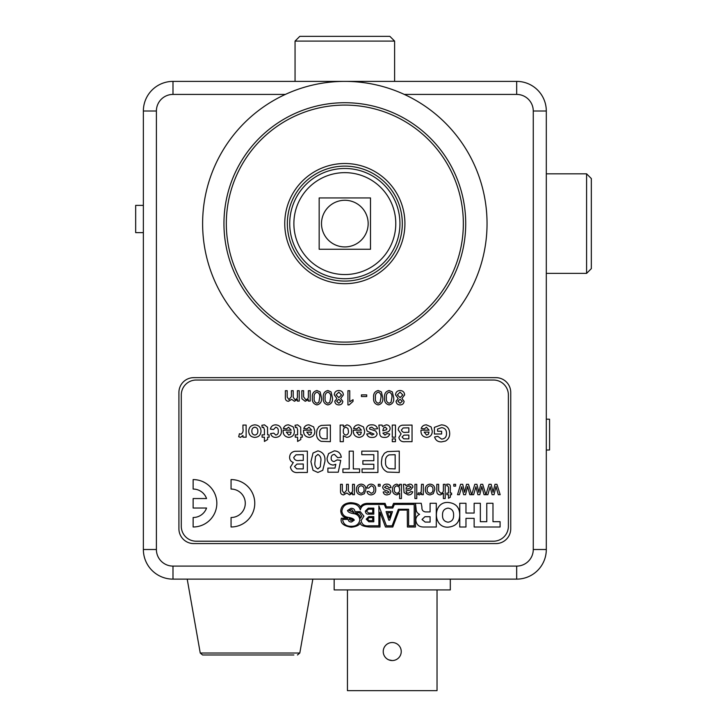 <?xml version="1.0" encoding="UTF-8"?>
<svg xmlns="http://www.w3.org/2000/svg" width="727" height="727" viewBox="0 0 727 727"><rect width="100%" height="100%" fill="white"/><g stroke="black" fill="none" stroke-linecap="round" stroke-linejoin="round"><path stroke-width="1.09" d="M392.235 660.552A9.006 9.006 0 0 1 383.229 651.537A9.006 9.006 0 0 1 392.235 642.532A9.006 9.006 0 0 1 401.24 651.537A9.006 9.006 0 0 1 392.235 660.552L388.781 659.862M437.036 589.915L437.036 690.65L347.442 690.65L347.442 589.915M450.304 579.128L450.304 589.915L334.166 589.915L334.166 579.128M215.001 654.982L206.177 654.982M282.385 654.982L202.579 654.982L200.243 653.019L299.806 653.019L297.47 654.982M293.872 654.982L217.664 654.982M591.333 178.56L591.333 268.636L586.598 273.37L586.598 173.826L591.333 178.56M299.797 36.35L389.863 36.35L394.607 41.094L295.053 41.094L299.797 36.35M143.364 205.377L135.667 205.377L135.667 232.631L143.364 232.631M442.907 294.271A120.882 120.882 0 0 1 274.161 321.67A120.882 120.882 0 0 1 246.762 152.924A120.882 120.882 0 0 1 415.499 125.526A120.882 120.882 0 0 1 442.907 294.271M248.679 154.315A118.51 118.51 0 0 0 275.551 319.744A118.51 118.51 0 0 0 440.98 292.881A118.51 118.51 0 0 0 414.117 127.452A118.51 118.51 0 0 0 248.679 154.315M460.209 306.739A142.21 142.21 0 0 0 427.976 108.223A142.21 142.21 0 0 0 229.45 140.456A142.21 142.21 0 0 0 261.693 338.973A142.21 142.21 0 0 0 460.209 306.739M546.304 419.161L549.557 419.215L549.557 449.986L546.304 450.049M321.507 223.598A23.328 23.328 0 0 0 344.834 246.926A23.328 23.328 0 0 0 368.162 223.598A23.328 23.328 0 0 0 344.834 200.27A23.328 23.328 0 0 0 321.507 223.598M319.171 197.935L370.497 197.935L370.497 249.261L319.171 249.261L319.171 197.935M402.313 223.598A57.478 57.478 0 0 1 344.834 281.076A57.478 57.478 0 0 1 287.347 223.598A57.478 57.478 0 0 1 344.834 166.119A57.478 57.478 0 0 1 402.313 223.598A57.478 57.478 0 0 0 344.834 166.119A57.478 57.478 0 0 0 287.347 223.598M293.881 223.598A50.954 50.954 0 0 1 344.834 172.644A50.954 50.954 0 0 1 395.779 223.598A50.954 50.954 0 0 1 344.834 274.552A50.954 50.954 0 0 1 293.881 223.598M508.382 526.275L508.382 394.961A14.931 14.931 0 0 0 493.442 380.03L196.217 380.03A14.931 14.931 0 0 0 181.287 394.961L181.287 526.275A14.931 14.931 0 0 0 196.217 541.206L493.442 541.206A14.931 14.931 0 0 0 508.382 526.275M480.338 503.284L480.338 521.686L486.772 521.686L486.772 503.284L492.979 503.284L492.979 521.686L500.085 521.686L500.085 527.002L474.14 527.002L474.14 518.36L465.971 518.36L465.971 527.002L459.764 527.002L459.764 503.284L465.971 503.284L465.971 513.053L474.14 513.053L474.14 503.284L480.338 503.284M453.593 515.17C453.748 511.063 451.903 508.709 448.059 508.128C444.215 508.709 442.37 511.063 442.525 515.17C442.37 519.278 444.215 521.622 448.059 522.204C451.903 521.622 453.748 519.278 453.593 515.17M448.068 527.157C432.538 528.056 432.492 501.603 448.023 502.448C455.702 503.148 459.609 507.282 459.737 514.87C459.573 522.377 455.684 526.466 448.068 527.157M422.014 519.514L425.15 522.077L430.093 522.077L430.093 516.724L424.886 516.724L422.014 519.514M421.914 507.073C421.705 509.881 422.86 511.499 425.386 511.917L430.093 511.917L430.093 503.284L436.291 503.284L436.291 527.002L424.15 527.002C419.27 527.166 416.489 524.939 415.817 520.323C415.808 517.542 417.053 515.561 419.552 514.38L419.552 514.316C417.225 513.253 416.071 511.354 416.08 508.636L415.471 503.284L421.215 503.284L421.914 507.073M350.787 502.693C344.571 503.084 341.227 505.783 340.763 510.781C340.945 515.043 343.271 517.533 347.742 518.251L341.372 518.251C340.063 522.967 343.353 525.957 351.241 527.229C356.412 526.675 359.438 525.167 360.319 522.713C360.074 525.094 363.146 526.521 369.525 527.002L379.994 527.002L379.994 512.226L385.464 527.002L392.789 527.002L399.168 510.1L407.284 510.054L407.393 527.002L415.453 527.002L415.462 503.284L393.58 503.357L392.171 506.846L386.419 506.846L385.065 503.357L367.362 503.357C363.891 503.529 361.555 504.783 360.356 507.11C359.62 504.538 356.43 503.057 350.787 502.693M348.86 510.399L351.886 509.6L353.994 512.608L348.86 510.399M351.177 520.55L349.378 519.478L349.323 518.587C352.068 519.151 353.322 519.651 353.095 520.096L351.177 520.55M348.088 517.333C344.471 516.779 342.399 514.725 341.881 511.181C342.635 506.001 345.743 503.52 351.214 503.756C356.003 503.711 359.038 505.765 360.338 509.9C361.274 506.019 364.018 504.193 368.589 504.393L384.256 504.393L385.846 508.028L392.771 508.028L394.397 504.42L414.199 504.42L414.199 525.821L408.619 525.821L408.619 509.263L398.351 509.263L392.117 525.821L386.446 525.821L378.885 505.874L378.885 525.821L368.862 525.821C364.436 526.303 361.846 524.512 361.11 520.477L363.936 516.17L360.274 511.654L354.93 511.654C354.712 509.291 353.358 508.182 350.887 508.337L347.461 510.518C347.96 512.062 350.014 513.098 353.613 513.625C357.239 514.153 359.329 516.206 359.883 519.787C358.984 524.276 356.076 526.439 351.15 526.275C346.17 526.384 343.317 524.094 342.562 519.396L348.151 519.396C348.397 521.223 349.551 522.086 351.604 521.968L354.303 520.141C353.795 518.824 351.723 517.878 348.088 517.333M361.828 516.261L360.501 518.178C360.21 515.588 358.438 513.844 355.194 512.944L359.547 512.644L361.828 516.261M366.199 519.178L368.825 516.606L373.796 516.606L373.796 521.786L368.825 521.786L366.199 519.178M367.408 519.142L369.234 520.65L372.706 520.65L372.706 517.66L369.234 517.66L367.408 519.142M365.363 511.117L368.28 508.155L373.796 508.155L373.796 514.125L368.28 514.125C366.553 514.253 365.59 513.253 365.363 511.117M366.408 511.081L368.589 513.017L372.733 513.017L372.733 509.173L368.589 509.173L366.408 511.081M386.092 511.617L392.471 511.617L389.672 520.187L388.8 520.187L386.092 511.617M389.299 517.933L390.972 512.762L387.673 512.762L389.299 517.933M494.978 484.318L496.932 484.318L500.176 494.714L498.277 494.714L496.014 486.481L493.996 494.714L492.106 494.714L490.143 486.699L487.853 494.714L485.954 494.714L489.035 484.318L491.152 484.318L493.06 492.315L494.978 484.318M480.756 484.318L482.71 484.318L485.854 494.714L484.055 494.714L481.792 486.481L479.775 494.714L477.884 494.714L475.921 486.699L473.631 494.714L471.732 494.714L474.813 484.318L476.93 484.318L478.839 492.315L480.756 484.318M466.534 484.318L468.488 484.318L471.641 494.714L469.833 494.714L467.57 486.481L465.553 494.714L463.662 494.714L461.7 486.699L459.409 494.714L457.51 494.714L460.591 484.318L462.708 484.318L464.617 492.315L466.534 484.318M453.775 484.318L455.593 484.318L455.593 486.145L453.775 486.145L453.775 484.318M447.559 485.781L446.841 485.827L446.66 484.3L447.941 484.137C449.777 484.273 450.567 485.3 450.304 487.244L450.304 493.07L451.585 493.07L451.585 494.714L450.304 494.714L450.304 497.241L448.486 498.286L448.486 494.714L446.841 494.714L446.841 493.07L448.486 493.07L448.486 487.181L447.559 485.781M443.379 484.318L445.206 484.318L445.206 498.54L443.379 498.54L443.379 493.351L440.335 494.896C437.872 494.733 436.7 493.388 436.818 490.87L436.818 484.318L438.635 484.318L438.635 490.78L440.744 493.26C442.616 492.988 443.497 491.87 443.379 489.898L443.379 484.318M430.066 484.137C433.228 484.464 434.81 486.254 434.81 489.516L433.247 493.751L430.066 494.896C426.958 494.587 425.386 492.842 425.331 489.662C425.259 486.345 426.831 484.5 430.066 484.137M432.983 489.525C433.074 487.363 432.102 486.109 430.066 485.781C428.021 486.127 427.049 487.399 427.149 489.58C427.085 491.706 428.058 492.933 430.066 493.26C432.102 492.933 433.074 491.688 432.983 489.525M421.496 484.318L423.323 484.318L423.323 494.714L421.678 494.714L421.678 493.26L419.561 494.896L417.852 494.405L418.425 492.824L419.633 493.26L421.215 491.925L421.496 484.318M414.935 484.318L416.762 484.318L416.762 498.54L414.935 498.54L414.935 484.318M405.275 484.318L405.82 485.6L409.528 484.137C411.564 484.127 412.7 485.109 412.927 487.081L410.519 490.025L406.011 490.889L406.475 492.706L408.365 493.26L410.928 491.616L412.745 491.797C412.045 494.015 410.473 495.051 408.038 494.896L404.085 492.615L403.449 484.318L405.275 484.318M406.002 489.244L408.747 488.68L411.109 487.181L409.11 485.781L406.284 487.272L406.002 489.244M399.623 485.881L399.623 484.318L401.44 484.318L401.44 498.54L399.623 498.54L399.623 493.306L396.833 494.896C393.934 494.469 392.498 492.724 392.507 489.671C392.435 486.527 393.88 484.682 396.833 484.137L399.623 485.881M399.623 489.589L399.141 487.054L397.015 485.781C395.115 486.209 394.225 487.463 394.334 489.525C394.188 491.588 395.061 492.833 396.942 493.26C398.814 492.842 399.714 491.625 399.623 489.589M386.737 484.137C389.154 484.1 390.59 485.254 391.053 487.608L389.227 487.79L386.719 485.781L384.492 487.263L386.828 488.635C389.036 488.853 390.39 489.934 390.872 491.879L389.727 494.169L387.182 494.896C384.992 494.996 383.674 494.024 383.211 491.979L385.037 491.797L387.046 493.26L389.045 492.07L386.873 490.707C384.592 490.498 383.193 489.407 382.666 487.444C383.038 485.227 384.401 484.127 386.737 484.137M378.285 484.318L380.112 484.318L380.112 486.145L378.285 486.145L378.285 484.318M371.133 485.781L368.625 488.153L366.799 487.971C367.235 485.572 368.662 484.291 371.07 484.137C374.196 484.464 375.75 486.245 375.732 489.48C375.777 492.742 374.223 494.551 371.07 494.896C368.853 494.86 367.489 493.769 366.981 491.616L368.807 491.434L371.061 493.26C373.087 492.933 374.041 491.688 373.914 489.525C374.06 487.372 373.133 486.127 371.133 485.781M361.146 484.137C364.309 484.464 365.89 486.254 365.89 489.516L364.327 493.751L361.146 494.896C358.038 494.587 356.466 492.842 356.412 489.662C356.339 486.345 357.911 484.5 361.146 484.137M364.063 489.525C364.154 487.363 363.182 486.109 361.146 485.781C359.102 486.127 358.129 487.399 358.229 489.58C358.166 491.706 359.138 492.933 361.146 493.26C363.182 492.933 364.154 491.688 364.063 489.525M352.559 484.318L354.385 484.318L354.385 494.714L352.559 494.714L352.559 493.097L349.587 494.896L346.824 492.97L343.671 494.896C341.545 494.76 340.49 493.606 340.527 491.425L340.527 484.318L342.344 484.318L342.344 490.752L344.116 493.26L346.543 490.252L346.543 484.318L348.36 484.318L348.36 490.952L350.114 493.26C351.968 492.87 352.786 491.652 352.559 489.616L352.559 484.318M193.137 526.984A23.7 23.7 0 0 0 216.837 503.284A23.7 23.7 0 0 0 193.137 479.584L193.137 489.062A14.222 14.222 0 0 1 206.55 498.54L193.137 498.54L193.137 508.028L206.55 508.028A14.222 14.222 0 0 1 193.137 517.506L193.137 526.984M231.059 526.984A23.7 23.7 0 0 0 254.768 503.284A23.7 23.7 0 0 0 231.059 479.584L231.059 489.062A14.222 14.222 0 0 1 245.281 503.284A14.222 14.222 0 0 1 231.059 517.506L231.059 526.984M399.259 451.14L399.259 472.468L387.391 472.068C383.129 470.024 381.157 466.534 381.475 461.6L382.129 457.065L384.401 453.294L387.409 451.594L399.259 451.14M395.152 468.915L395.152 454.693L389.045 454.902C386.31 456.202 385.156 458.501 385.583 461.799C385.183 465.207 386.464 467.516 389.418 468.715L395.152 468.915M361.792 451.14L377.922 451.14L377.922 472.468L362.064 472.468L362.064 468.915L373.823 468.915L373.823 464.262L362.882 464.262L362.882 460.709L373.823 460.709L373.823 454.693L361.792 454.693L361.792 451.14M349.205 451.14L353.313 451.14L353.313 468.915L359.601 468.915L359.601 472.468L342.917 472.468L342.917 468.915L349.205 468.915L349.205 451.14M334.293 450.867C338.328 451.094 340.654 453.212 341.281 457.238L337.719 457.701L334.465 454.42C332.275 454.629 331.176 455.856 331.158 458.083C331.13 460.173 332.139 461.327 334.166 461.536L337.146 459.891L340.727 460.391L338.264 472.196L327.877 472.196L327.877 468.097L334.974 468.097L335.819 464.289L333.184 465.089C329.222 464.562 327.177 462.254 327.059 458.174L328.568 453.612L334.293 450.867M322.761 470.305L317.89 472.468L313.01 470.278L310.92 461.663L313.028 453.03L317.89 450.867C323.224 452.112 325.551 455.729 324.869 461.7L322.761 470.305M317.89 468.915L320.307 466.825L320.761 461.663C321.398 458.228 320.434 455.811 317.89 454.42L315.482 456.511L315.018 461.663C314.391 465.098 315.345 467.516 317.89 468.915M303.259 468.915L303.259 463.99L297.007 464.062L294.508 466.489L296.789 468.842L303.259 468.915M307.367 451.14L307.367 472.468L298.77 472.468C294.162 473.086 291.373 471.296 290.409 467.107L293.299 462.472C290.891 461.609 289.655 459.891 289.591 457.319C289.819 453.884 291.609 451.867 294.971 451.285L307.367 451.14M303.259 460.436L303.259 454.693L295.971 454.829L293.69 457.51C294.553 460.055 296.525 461.036 299.606 460.436L303.259 460.436M437.572 431.238L441.616 431.238L441.616 434.001L434.382 434.001L434.382 427.34L441.389 424.85C446.696 425.204 449.459 428.058 449.695 433.419C449.749 436.8 448.35 439.344 445.487 441.053L441.571 441.871C437.945 441.989 435.618 440.362 434.601 436.982L437.79 436.336L441.607 439.108C444.906 438.808 446.542 436.954 446.505 433.556C446.614 430.03 444.988 428.049 441.616 427.621L437.572 429.075L437.572 431.238M426.431 427.194L424.386 428.894L421.197 428.467C422.105 426.067 423.85 424.859 426.431 424.85L431.066 426.903L432.256 431.038C432.238 434.828 430.393 436.954 426.722 437.4C422.641 436.882 420.724 434.473 420.988 430.175L429.066 430.175L426.431 427.194M429.012 432.083L424.177 432.083L426.576 435.064L428.33 434.264L429.012 432.083M408.856 438.89L408.856 435.064L403.994 435.119L402.049 437.009L403.821 438.835L408.856 438.89M412.045 425.068L412.045 441.662L405.366 441.662C401.786 442.134 399.614 440.744 398.859 437.481L401.104 433.883L398.223 429.875C398.396 427.194 399.795 425.631 402.413 425.177L412.045 425.068M408.856 432.301L408.856 427.83L403.185 427.93L401.413 430.02C402.086 432.002 403.621 432.765 406.02 432.301L408.856 432.301M392.271 438.89L395.461 438.89L395.461 441.662L392.271 441.662L392.271 438.89M392.271 425.068L395.461 425.068L395.461 437.191L392.271 437.191L392.271 425.068M384.965 435.064L386.946 433.574L389.717 434.001C388.936 436.418 387.246 437.554 384.647 437.4C381.284 437.572 379.639 436.027 379.721 432.756L378.867 425.068L382.057 425.068L382.475 426.485L386.173 424.85C388.582 424.913 389.899 426.131 390.135 428.485C389.826 430.847 388.418 432.138 385.901 432.356L382.911 433.147L384.965 435.064M382.911 430.211L382.911 430.811L386.364 429.821L386.946 428.757L385.283 427.194L383.738 427.73L382.911 430.211M371.806 424.85C374.714 424.741 376.641 426.022 377.586 428.685L374.396 429.112L371.806 427.194L369.925 427.64L369.507 428.476L369.734 429.075L375.723 431.02L377.168 433.719C376.631 436.354 374.941 437.581 372.079 437.4C369.389 437.599 367.608 436.464 366.744 434.001L369.934 433.574L371.997 435.064L373.978 434.083L367.289 431.229L366.317 428.866C366.917 426.04 368.743 424.704 371.806 424.85M358.793 427.194L356.748 428.894L353.549 428.467C354.458 426.067 356.203 424.859 358.784 424.85L363.427 426.903L364.618 431.038C364.59 434.828 362.746 436.954 359.083 437.4C354.994 436.882 353.086 434.473 353.34 430.175L361.428 430.175L358.793 427.194M361.364 432.083L356.53 432.083L358.938 435.064L360.692 434.264L361.364 432.083M340.154 441.662L340.154 425.068L343.344 425.068L343.344 426.822L346.897 424.85C350.169 425.54 351.75 427.649 351.641 431.175C351.759 434.782 350.123 436.854 346.724 437.4L343.344 435.746L343.344 441.662L340.154 441.662M348.451 431.356L347.933 428.476L345.87 427.194C344.025 427.694 343.18 428.975 343.344 431.038C343.117 433.219 343.971 434.555 345.898 435.064C347.742 434.628 348.587 433.392 348.451 431.356M330.367 425.068L330.367 441.662L321.143 441.344C317.826 439.753 316.29 437.045 316.545 433.201L317.045 429.675L318.817 426.74L321.152 425.422L330.367 425.068M327.177 438.89L327.177 427.83L322.424 427.994C320.298 429.003 319.398 430.793 319.735 433.356C319.426 436.009 320.416 437.799 322.715 438.735L327.177 438.89M309.02 427.194L306.967 428.894L303.777 428.467C304.686 426.067 306.43 424.859 309.011 424.85L313.646 426.903L314.836 431.038C314.818 434.828 312.973 436.954 309.302 437.4C305.222 436.882 303.304 434.473 303.568 430.175L311.647 430.175L309.02 427.194M311.592 432.083L306.758 432.083L309.166 435.064L310.911 434.264L311.592 432.083M297.607 437.191L295.271 437.191L295.271 434.855L297.607 434.855L297.607 429.639L296.698 427.194L295.38 427.503L295.053 425.277L297.625 424.85L300.696 427.185L300.796 434.855L302.287 434.855L302.287 437.191L300.796 437.191L300.796 439.535L297.607 441.443L297.607 437.191M288.601 427.194L286.547 428.894L283.357 428.467C284.266 426.067 286.011 424.859 288.592 424.85L293.226 426.903L294.417 431.038C294.399 434.828 292.554 436.954 288.883 437.4C284.802 436.882 282.885 434.473 283.148 430.175L291.227 430.175L288.601 427.194M291.173 432.083L286.338 432.083L288.746 435.064L290.491 434.264L291.173 432.083M275.787 437.4C273.098 437.427 271.362 436.145 270.598 433.574L273.788 433.147L275.815 435.064C277.659 434.628 278.477 433.374 278.25 431.311C278.523 429.094 277.687 427.721 275.751 427.194L273.57 429.53L270.38 429.112C271.08 426.286 272.889 424.868 275.815 424.85C279.531 425.204 281.413 427.294 281.44 431.12C281.422 434.964 279.531 437.063 275.787 437.4M264.428 437.191L262.083 437.191L262.083 434.855L264.428 434.855L264.428 429.639L263.519 427.194L262.193 427.503L261.874 425.277L264.437 424.85L267.518 427.185L267.618 434.855L269.108 434.855L269.108 437.191L267.618 437.191L267.618 439.535L264.428 441.443L264.428 437.191M254.841 424.85C258.83 425.15 260.893 427.294 261.02 431.302C260.711 435.1 258.658 437.136 254.868 437.4C251.015 437.109 248.952 435.028 248.689 431.166C248.943 427.294 250.997 425.186 254.841 424.85M257.831 431.129C257.921 428.903 256.922 427.585 254.85 427.194C252.769 427.594 251.778 428.912 251.878 431.156C251.796 433.365 252.787 434.673 254.85 435.064C256.922 434.664 257.921 433.356 257.831 431.129M242.945 428.666L242.945 425.068L246.135 425.068L246.135 437.191L242.945 437.191L242.945 435.5L240.537 437.4L238.692 436.736L239.437 433.701L240.882 434.21C242.773 433.128 243.463 431.284 242.945 428.666M402.267 401.322L400.059 399.268L397.887 401.24L400.077 403.276L402.267 401.322M404.639 394.888L401.931 398.496L404.085 401.331C403.812 403.658 402.485 404.848 400.095 404.921C397.696 404.839 396.351 403.63 396.07 401.286L398.178 398.496L395.515 394.834C395.788 392.098 397.305 390.653 400.077 390.517C402.867 390.663 404.385 392.117 404.639 394.888M402.813 394.925L400.059 392.153L397.342 394.861L400.114 397.624L402.813 394.925M392.316 391.889L393.698 397.714C394.134 401.667 392.616 404.067 389.136 404.921C385.664 404.067 384.138 401.667 384.583 397.714C384.138 393.761 385.655 391.362 389.136 390.517L392.316 391.889M391.871 397.714C392.326 394.925 391.408 393.071 389.136 392.153C386.864 393.08 385.955 394.934 386.4 397.714C385.955 400.522 386.873 402.376 389.154 403.276L391.044 402.304L391.871 397.714M381.375 391.889L382.756 397.714C383.202 401.667 381.675 404.067 378.194 404.921C374.723 404.067 373.205 401.667 373.642 397.714C373.196 393.761 374.714 391.362 378.194 390.517L381.375 391.889M380.93 397.714C381.384 394.925 380.475 393.071 378.194 392.153C375.923 393.08 375.014 394.934 375.459 397.714C375.014 400.522 375.932 402.376 378.222 403.276L380.112 402.304L380.93 397.714M361.428 394.888L366.708 394.888L366.708 396.533L361.428 396.533L361.428 394.888M347.933 404.921L347.933 390.699L349.751 390.699L349.751 401.777L353.04 399.686L353.04 401.368L349.105 404.921L347.933 404.921M340.999 401.322L338.8 399.268L336.628 401.24L338.818 403.276L340.999 401.322M343.371 394.888L340.672 398.496L342.826 401.331C342.553 403.658 341.227 404.848 338.837 404.921C336.437 404.839 335.092 403.63 334.802 401.286L336.91 398.496L334.256 394.834C334.52 392.098 336.038 390.653 338.818 390.517C341.608 390.663 343.126 392.117 343.371 394.888M341.554 394.925L338.8 392.153L336.083 394.861L338.855 397.624L341.554 394.925M331.049 391.889L332.43 397.714C332.875 401.667 331.358 404.067 327.877 404.921C324.396 404.067 322.879 401.667 323.315 397.714C322.879 393.761 324.396 391.362 327.877 390.517L331.049 391.889M330.612 397.714C331.058 394.925 330.149 393.071 327.877 392.153C325.605 393.08 324.696 394.934 325.142 397.714C324.696 400.522 325.614 402.376 327.895 403.276L329.785 402.304L330.612 397.714M320.116 391.889L321.498 397.714C321.934 401.667 320.416 404.067 316.936 404.921C313.464 404.067 311.938 401.667 312.383 397.714C311.938 393.761 313.455 391.362 316.936 390.517L320.116 391.889M319.671 397.714C320.125 394.925 319.208 393.071 316.936 392.153C314.664 393.08 313.755 394.934 314.2 397.714C313.755 400.522 314.673 402.376 316.954 403.276L318.844 402.304L319.671 397.714M308.366 390.699L310.193 390.699L310.193 401.095L308.366 401.095L308.366 399.641L305.204 401.277L301.896 398.76L301.805 390.699L303.622 390.699L303.622 396.906L305.713 399.632C307.612 399.387 308.502 398.269 308.366 396.27L308.366 390.699M297.407 390.699L299.224 390.699L299.224 401.095L297.407 401.095L297.407 399.468L294.435 401.277L291.672 399.341L288.519 401.277C286.393 401.14 285.338 399.977 285.375 397.796L285.375 390.699L287.192 390.699L287.192 397.124L288.964 399.632L291.391 396.624L291.391 390.699L293.208 390.699L293.208 397.324L294.962 399.632C296.816 399.241 297.634 398.032 297.407 395.988L297.407 390.699M284.748 223.598A60.087 60.087 0 0 0 344.834 283.684A60.087 60.087 0 0 0 404.921 223.598A60.087 60.087 0 0 0 344.834 163.511A60.087 60.087 0 0 0 284.748 223.598M285.347 94.419L172.99 94.419A16.594 16.594 0 0 0 156.396 111.013L156.396 549.503A16.594 16.594 0 0 0 172.99 566.097L516.67 566.097A16.594 16.594 0 0 0 533.264 549.503L533.264 111.013L546.304 111.013L546.304 549.503A29.625 29.625 0 0 1 516.67 579.128L172.99 579.128A29.625 29.625 0 0 1 143.364 549.503L143.364 111.013A29.625 29.625 0 0 1 172.99 81.388L516.67 81.388A29.625 29.625 0 0 1 546.304 111.013A29.625 29.625 0 0 0 516.67 81.388L516.67 94.419L404.312 94.419M193.727 543.578L495.932 543.578A14.813 14.813 0 0 0 510.745 528.765L510.745 392.48A14.813 14.813 0 0 0 495.932 377.658L193.727 377.658A14.813 14.813 0 0 0 178.915 392.48L178.915 528.765A14.813 14.813 0 0 0 193.727 543.578M399.941 223.598A55.116 55.116 0 0 1 344.834 278.714A55.116 55.116 0 0 1 289.719 223.598A55.116 55.116 0 0 1 344.834 168.482A55.116 55.116 0 0 1 399.941 223.598M533.264 111.013A16.594 16.594 0 0 0 516.67 94.419M533.264 549.503L546.304 549.503A29.625 29.625 0 0 1 516.67 579.128L516.67 566.097M172.99 566.097L172.99 579.128A29.625 29.625 0 0 1 143.364 549.503L156.396 549.503M156.396 111.013L143.364 111.013A29.625 29.625 0 0 1 172.99 81.388L172.99 94.419M200.243 653.019L187.212 579.128M299.806 653.019L312.837 579.128M546.304 173.826L586.598 173.826M546.304 273.37L586.598 273.37M295.053 81.388L295.053 41.094M394.607 81.388L394.607 41.094"/></g></svg>
